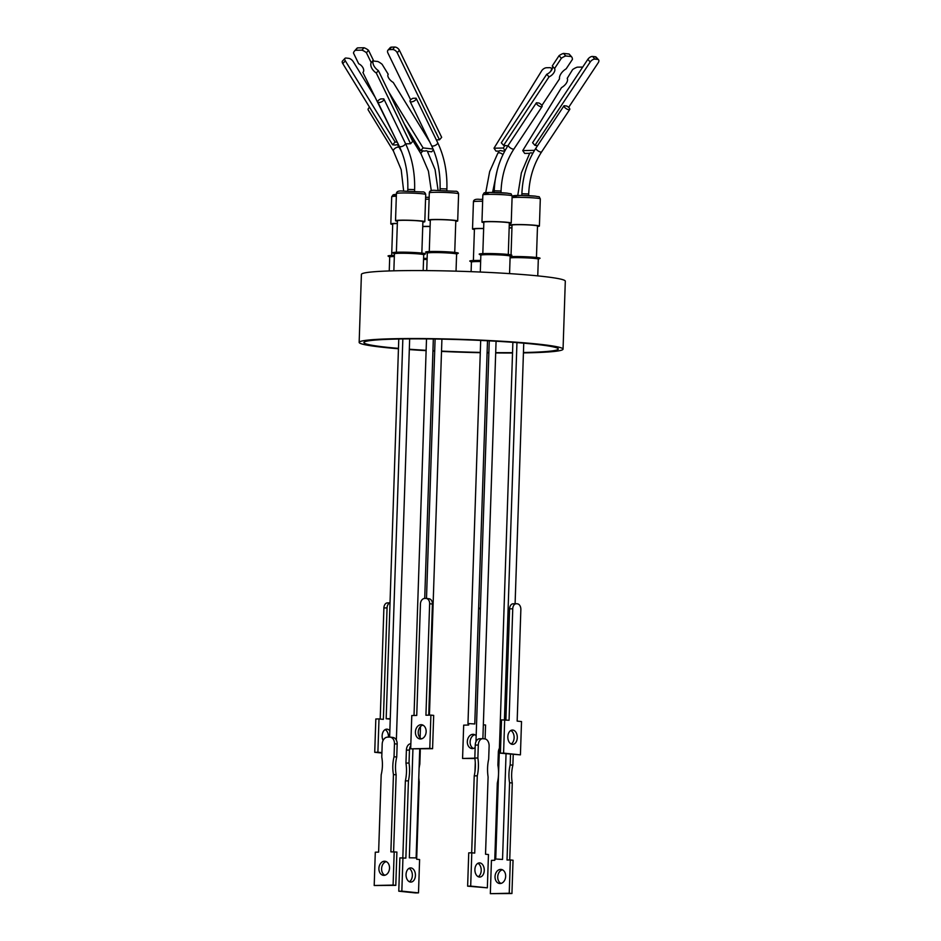 <?xml version="1.0" encoding="UTF-8"?>
<svg xmlns="http://www.w3.org/2000/svg" width="941" height="941" viewBox="0 0 941 941"><rect width="100%" height="100%" fill="white"/><g stroke="black" fill="none" stroke-linecap="round" stroke-linejoin="round"><path stroke-width="1.41" d="M476.17 735.756A7.152 5.352 -84 0 0 473.417 734.333A7.152 5.352 -84 0 0 472.911 734.321A7.152 5.352 -84 0 0 467.336 741.237A7.152 5.352 -84 0 0 471.935 748.565A7.152 5.352 -84 0 0 472.441 748.589A7.152 5.352 -84 0 0 475.158 747.566M469.159 723.617L474.782 723.97L469.159 723.617M500.106 883.528A7.081 5.293 96 0 1 499.612 883.517A7.081 5.293 96 0 1 495.048 876.247A7.081 5.293 96 0 1 500.577 869.402A7.081 5.293 96 0 1 501.082 869.413A7.081 5.293 96 0 1 505.646 876.683A7.081 5.293 96 0 1 500.106 883.528M500.988 883.423A7.081 5.293 96 0 1 497.777 876.2A7.081 5.293 96 0 1 502.412 869.79M512.316 744.343A7.152 4.729 -91.3 0 1 507.822 737.003A7.152 4.729 -91.3 0 1 512.398 730.051A7.152 4.729 -91.3 0 1 512.798 730.063A7.152 4.729 -91.3 0 1 517.291 737.391A7.152 4.729 -91.3 0 1 512.716 744.355A7.152 4.729 -91.3 0 1 512.316 744.343M516.95 342.618L504.435 719.806L505.905 719.677M513.739 603.793L512.563 603.851L513.739 603.793M478.204 876.706A7.081 4.693 88.7 0 0 481.216 869.943A7.081 4.693 88.7 0 0 477.91 863.32M479.357 877.047A7.081 4.693 88.7 0 0 479.745 877.059A7.081 4.693 88.7 0 0 484.274 870.166A7.081 4.693 88.7 0 0 479.828 862.909A7.081 4.693 88.7 0 0 479.428 862.885A7.081 4.693 88.7 0 0 474.899 869.778A7.081 4.693 88.7 0 0 479.357 877.047M420.556 738.979A7.152 5.352 96 0 1 420.051 738.956A7.152 5.352 96 0 1 415.44 731.616A7.152 5.352 96 0 1 421.027 724.699A7.152 5.352 96 0 1 421.533 724.723A7.152 5.352 96 0 1 426.132 732.051A7.152 5.352 96 0 1 420.556 738.979M421.474 738.85A7.152 5.352 96 0 1 418.263 731.569A7.152 5.352 96 0 1 422.909 725.111M383.975 875.365A7.081 5.293 -84 0 0 389.503 868.519A7.081 5.293 -84 0 0 384.94 861.25A7.081 5.293 -84 0 0 384.446 861.227A7.081 5.293 -84 0 0 378.917 868.084A7.081 5.293 -84 0 0 383.469 875.342A7.081 5.293 -84 0 0 383.975 875.365M415.287 857.886L409.335 857.804L415.287 857.886M410.499 882.07A7.081 4.693 -91.3 0 1 406.041 874.812A7.081 4.693 -91.3 0 1 410.57 867.92A7.081 4.693 -91.3 0 1 410.97 867.931A7.081 4.693 -91.3 0 1 415.428 875.189A7.081 4.693 -91.3 0 1 410.888 882.082A7.081 4.693 -91.3 0 1 410.499 882.07M388.421 737.121A7.152 4.729 88.7 0 0 385.14 729.604M389.845 730.828A7.152 4.729 88.7 0 0 387.104 729.169A7.152 4.729 88.7 0 0 386.716 729.157A7.152 4.729 88.7 0 0 382.599 733.086A7.152 4.729 88.7 0 0 383.081 740.485M390.233 719.089L386.175 718.748L390.256 718.677M523.431 352.522A97.241 6.105 -178.1 0 0 558.284 348.993A97.241 6.105 -178.1 0 0 534.911 344.241A97.241 6.105 -178.1 0 0 427.496 338.925A97.241 6.105 -178.1 0 0 363.92 342.548A97.241 6.105 -178.1 0 0 387.292 347.311A97.241 6.105 -178.1 0 0 398.455 348.37M523.419 352.899A102.004 6.411 -178.1 0 0 563.047 349.158A102.004 6.411 -178.1 0 0 538.534 344.159A102.004 6.411 -178.1 0 0 425.85 338.595A102.004 6.411 -178.1 0 0 359.156 342.395A102.004 6.411 -178.1 0 0 383.669 347.382A102.004 6.411 -178.1 0 0 398.443 348.758M409.311 349.582A102.004 6.411 -178.1 0 0 426.12 350.64M432.931 350.993A102.004 6.411 -178.1 0 0 434.695 351.087M441.505 351.416A102.004 6.411 -178.1 0 0 480.286 352.699M487.097 352.828A102.004 6.411 -178.1 0 0 488.861 352.851M495.684 352.946A102.004 6.411 -178.1 0 0 512.527 353.004M563.047 349.158L565.306 281.183A102.004 6.411 -178.1 0 0 540.793 276.195A102.004 6.411 -178.1 0 0 428.108 270.62A102.004 6.411 -178.1 0 0 361.403 274.419L359.156 342.395M394.373 255.387A16.35 1.023 -178.1 0 0 393.75 255.399A16.35 1.023 -178.1 0 0 388.139 256.105L389.715 257.069M397.337 223.523A12.739 0.8 -178.1 0 0 397.173 223.523A12.739 0.8 -178.1 0 0 392.715 223.982L391.668 255.458M397.761 145.114L397.902 145.361A3.411 1.588 148.5 0 0 397.843 145.232A3.411 1.588 148.5 0 0 396.996 144.785A3.411 1.588 148.5 0 0 395.291 145.067L392.585 144.773L395.138 142.02L396.761 142.197M427.096 259.469A14.644 0.917 -178.1 0 0 423.556 259.481M427.143 258.375A16.35 1.023 -178.1 0 0 423.591 258.375M430.108 226.522A12.739 0.8 -178.1 0 0 425.332 226.522A12.739 0.8 -178.1 0 0 422.732 226.628M433.46 149.901L431.684 151.807L427.426 151.348A3.411 1.588 148.5 0 0 427.379 151.254A3.411 1.588 148.5 0 0 426.532 150.807A3.411 1.588 148.5 0 0 424.897 151.078L420.639 150.607L423.109 147.937L433.083 149.031M423.179 270.585L423.709 254.788A14.644 0.917 -178.1 0 0 420.18 254.07A14.644 0.917 -178.1 0 0 404.007 253.27A14.644 0.917 -178.1 0 0 394.42 253.811L392.844 252.894A16.35 1.023 -178.1 0 1 402.619 252.164A16.35 1.023 -178.1 0 1 421.509 253.058A16.35 1.023 -178.1 0 1 425.344 253.964L423.709 254.835M421.85 253.094L422.897 221.617A12.739 0.8 -178.1 0 0 419.839 220.994A12.739 0.8 -178.1 0 0 405.759 220.3A12.739 0.8 -178.1 0 0 397.431 220.77L396.384 252.247M397.408 221.229A14.644 0.917 1.9 0 1 395.526 220.712A14.644 0.917 1.9 0 1 400.643 220.182A14.644 0.917 1.9 0 1 416.298 220.559A14.644 0.917 1.9 0 1 424.803 221.688A14.644 0.917 1.9 0 1 422.885 222.076M456.032 271.173L456.597 254.094A14.644 0.917 -178.1 0 0 453.08 253.388A14.644 0.917 -178.1 0 0 436.895 252.588A14.644 0.917 -178.1 0 0 427.308 253.129L426.732 270.608M456.597 254.152L458.232 253.282A16.35 1.023 -178.1 0 0 454.397 252.376A16.35 1.023 -178.1 0 0 435.507 251.47A16.35 1.023 -178.1 0 0 425.732 252.2L427.308 253.176M454.738 252.411L455.785 220.935A12.739 0.8 -178.1 0 0 452.727 220.312A12.739 0.8 -178.1 0 0 438.647 219.618A12.739 0.8 -178.1 0 0 430.319 220.088L429.272 251.565M430.308 220.547A14.644 0.917 1.9 0 1 428.414 220.029A14.644 0.917 1.9 0 1 433.53 219.5A14.644 0.917 1.9 0 1 449.186 219.876A14.644 0.917 1.9 0 1 457.691 220.994A14.644 0.917 1.9 0 1 455.773 221.394M413.017 98.287A3.411 1.494 -25.9 0 0 410.053 101.357A3.411 1.494 -25.9 0 0 411.346 101.875A3.411 1.494 -25.9 0 0 414.863 100.569A3.411 1.494 -25.9 0 0 416.181 98.382A3.411 1.494 -25.9 0 0 416.075 98.217L413.017 98.287M509.563 273.619L510.14 256.164A14.644 0.917 -178.1 0 0 501.635 255.046A14.644 0.917 -178.1 0 0 485.968 254.67A14.644 0.917 -178.1 0 0 480.851 255.187L480.298 272.043M510.14 256.211L511.775 255.352A16.35 1.023 -178.1 0 0 503.176 254.046A16.35 1.023 -178.1 0 0 484.897 253.564A16.35 1.023 -178.1 0 0 479.275 254.27L480.851 255.246M508.293 254.482L509.328 223.005A12.739 0.8 -178.1 0 0 501.929 222.029A12.739 0.8 -178.1 0 0 488.308 221.7A12.739 0.8 -178.1 0 0 483.862 222.158L482.815 253.635M483.85 222.605A14.644 0.917 1.9 0 1 481.957 222.088A14.644 0.917 1.9 0 1 491.531 221.547A14.644 0.917 1.9 0 1 507.717 222.347A14.644 0.917 1.9 0 1 511.234 223.064A14.644 0.917 1.9 0 1 509.316 223.452M479.428 738.767L480.486 738.756L479.428 738.767A6.81 4.505 88.7 0 0 475.24 745.096L474.817 758.07A33.158 21.937 -91.3 0 1 474.229 775.878L471.676 852.793M537.758 275.878L538.311 259.163A14.644 0.917 -178.1 0 0 529.807 258.046A14.644 0.917 -178.1 0 0 514.139 257.658A14.644 0.917 -178.1 0 0 510.081 257.881M538.311 259.21L539.946 258.352A16.35 1.023 -178.1 0 0 531.347 257.046A16.35 1.023 -178.1 0 0 513.068 256.564A16.35 1.023 -178.1 0 0 510.128 256.67M536.452 257.469L537.499 226.005A12.739 0.8 -178.1 0 0 530.101 225.028A12.739 0.8 -178.1 0 0 516.48 224.699A12.739 0.8 -178.1 0 0 512.033 225.158L511.045 254.882M512.022 225.605A14.644 0.917 1.9 0 1 510.128 225.087A14.644 0.917 1.9 0 1 519.703 224.546A14.644 0.917 1.9 0 1 535.888 225.346A14.644 0.917 1.9 0 1 539.405 226.063A14.644 0.917 1.9 0 1 537.487 226.452M564.035 105.721A3.411 1.259 33.5 0 0 565.376 108.039A3.411 1.259 33.5 0 0 568.799 109.732A3.411 1.259 33.5 0 0 569.728 109.474A3.411 1.259 33.5 0 0 566.658 106.004L564.035 105.721L537.582 145.632L534.947 145.361L590.207 62A4.093 2.2 -41.8 0 1 594.959 59.118L597.617 59.389A4.093 2.2 -41.8 0 1 598.57 59.836A4.093 2.2 -41.8 0 1 598.17 62.835L568.646 107.368M511.939 227.898A12.739 0.8 -178.1 0 0 509.163 228.016M509.175 227.816A14.644 0.917 1.9 0 1 510.528 227.769A14.644 0.917 1.9 0 1 511.951 227.757M496.919 859.086L502.541 859.439L496.919 859.086M506.046 753.765L502.541 859.439M532.818 153.265L532.641 153.265A3.411 1.823 -148.4 0 0 530.865 152.865A3.411 1.823 -148.4 0 0 529.677 153.324L521.373 172.862L517.762 195.469M480.651 261.539A14.644 0.917 -178.1 0 0 471.429 262.08L471.112 271.667M480.686 260.445A16.35 1.023 -178.1 0 0 469.853 261.163L471.429 262.139M483.65 228.581A12.739 0.8 -178.1 0 0 474.429 229.051L473.382 260.528M474.417 229.498A14.644 0.917 1.9 0 1 472.523 228.981A14.644 0.917 1.9 0 1 477.64 228.451A14.644 0.917 1.9 0 1 483.65 228.463M504.811 150.972L502.247 151.031A3.411 1.823 -148.4 0 0 500.4 150.595A3.411 1.823 -148.4 0 0 499.189 151.078L496.013 151.136L494.001 148.208L503.329 148.031L505.046 150.548M503.329 148.031L504.87 145.526M550.273 71.81L551.05 70.563A4.093 2.211 -34.4 0 0 551.308 68.305A4.093 2.211 -34.4 0 0 549.756 67.67L546.639 67.728A4.093 2.211 -34.4 0 0 541.722 70.728L494.001 148.208M582.726 67.058L577.292 67.152A10.739 5.811 -34.4 0 0 572.622 69.587L567.223 78.35A8.869 4.799 145.6 0 1 561.495 87.654L522.737 150.584L524.69 153.418L529.677 153.324M522.737 150.584L534.512 150.36M598.57 59.836L596.194 57.178A4.093 2.2 -41.8 0 0 595.241 56.731L592.595 56.46A4.093 2.2 -41.8 0 0 587.843 59.342L532.582 142.703L534.947 145.361M508.305 145.161L507.858 145.831A3.411 1.259 -146.5 0 1 507.893 145.784M507.858 145.831L503.6 145.385L549.026 76.868A6.316 3.388 138.2 0 0 554.567 68.505L561.365 58.26A10.739 5.775 -41.8 0 1 565.788 55.989L571.375 56.566A10.739 5.775 -41.8 0 1 571.54 56.742A10.739 5.775 -41.8 0 1 572.41 59.412L566.164 68.834A8.869 4.764 138.2 0 0 559.53 78.844L541.898 105.451M549.026 76.868L546.721 74.292L501.306 142.82L503.6 145.385M546.721 74.292A6.316 3.388 138.2 0 0 552.273 65.929L554.567 68.505M552.273 65.929L559.06 55.684L561.365 58.26M559.06 55.684A10.739 5.775 -41.8 0 1 563.494 53.414L565.788 55.989M563.494 53.414L569.082 54.002L571.375 56.566M514.033 148.843C506.046 161.146 501.718 175.202 501.047 191.011L494.237 190.788C494.931 173.732 499.636 158.5 508.363 145.079L536.405 102.769L538.946 103.028A3.411 1.259 33.5 0 1 542.087 106.533A3.411 1.259 33.5 0 1 538.546 105.698A3.411 1.259 33.5 0 1 536.405 102.769A3.411 1.259 33.5 0 0 536.405 102.769L508.363 145.079A3.411 1.259 33.5 0 0 509.669 147.396A3.411 1.259 33.5 0 0 513.104 149.101A3.411 1.259 33.5 0 0 514.033 148.843L542.087 106.533M410.641 99.817L387.892 52.978A4.093 2.541 41.4 0 1 387.939 50.214L390.127 47.72A4.093 2.541 41.4 0 1 391.585 47.121L394.691 47.05A4.093 2.541 41.4 0 1 399.407 50.285L441.67 137.339L439.482 139.821L436.342 139.891M387.939 50.214A4.093 2.541 41.4 0 1 389.398 49.602L392.503 49.532A4.093 2.541 41.4 0 1 397.22 52.767L439.482 139.821M398.161 144.02L362.908 72.469A6.316 3.917 -138.6 0 0 363.05 72.328A6.316 3.917 -138.6 0 0 358.674 63.729L353.475 53.025A10.739 6.669 41.4 0 1 354.451 51.085L356.568 48.673A10.739 6.669 41.4 0 1 357.498 47.885L364.038 47.744A10.739 6.669 41.4 0 1 368.543 50.332L373.318 60.177A8.869 5.517 -138.6 0 0 378.4 70.634L412.723 141.338L410.605 143.738L405.653 143.844M354.451 51.085A10.739 6.669 41.4 0 1 355.38 50.285L361.92 50.144A10.739 6.669 41.4 0 1 366.425 52.743L371.201 62.588A8.869 5.517 -138.6 0 0 376.282 73.033L410.605 143.738M357.498 47.885L355.38 50.285M364.038 47.744L361.92 50.144M368.543 50.332L366.425 52.743M373.318 60.177L371.201 62.588M378.4 70.634L376.282 73.033M380.799 98.934L383.775 98.864A3.411 1.494 -25.9 0 1 383.904 99.052A3.411 1.494 -25.9 0 1 381.493 101.887A3.411 1.494 -25.9 0 1 377.776 102.028A3.411 1.494 -25.9 0 1 380.799 98.934M393.597 851.793L396.149 774.843A33.158 24.772 96 0 1 396.737 757.035L397.173 744.06A6.81 5.093 -84 0 0 393.491 737.544L391.597 737.309M429.825 142.079L393.22 82.42A6.316 2.882 -137.2 0 1 388.21 74.292A6.316 2.882 -137.2 0 1 388.221 74.268L382.105 64.294A10.739 4.905 42.8 0 0 377.835 61.506L373.024 60.989M404.289 123.965L420.639 150.607M388.704 91.877L423.109 147.937M422.744 226.428A14.644 0.917 1.9 0 1 430.108 226.393M397.925 145.361L398.866 145.455M374.365 96.064L353.287 61.706A4.093 1.87 42.8 0 0 348.746 58.342L346.1 58.048A4.093 1.87 42.8 0 0 344.982 58.354A4.093 1.87 42.8 0 0 345.335 60.847L395.138 142.02M344.982 58.354L342.43 61.118A4.093 1.87 42.8 0 0 342.783 63.6L392.585 144.773M401.666 151.795L399.278 147.572A3.411 1.588 -31.5 0 0 398.431 147.125A3.411 1.588 -31.5 0 0 394.797 148.525A3.411 1.588 -31.5 0 0 393.467 151.136L368.19 109.932A3.411 1.588 -31.5 0 1 369.578 107.274M392.703 224.44A14.644 0.917 1.9 0 1 390.809 223.923A14.644 0.917 1.9 0 1 397.337 223.37M394.338 256.505A14.644 0.917 -178.1 0 0 389.715 257.022L389.245 270.949M409.323 349.229A97.241 6.105 -178.1 0 0 426.132 350.311M432.942 350.687A97.241 6.105 -178.1 0 0 434.707 350.781M441.517 351.111A97.241 6.105 -178.1 0 0 480.298 352.393M487.109 352.51A97.241 6.105 -178.1 0 0 488.873 352.546M495.695 352.628A97.241 6.105 -178.1 0 0 512.539 352.652M390.009 602.899A5.446 3.611 88.7 0 0 387.069 607.898L383.363 719.371L379 718.912L377.894 752.224L381.917 752.635M387.68 602.91A5.446 3.611 88.7 0 0 387.374 602.899A5.446 3.611 88.7 0 0 383.893 607.968L380.211 719.042M379 718.912L375.824 718.983L374.73 752.294L381.905 753.035M377.894 752.224L374.73 752.294M402.819 857.827L405.371 780.901A33.158 21.937 88.7 0 0 405.959 763.104L406.394 750.13A6.81 4.505 -91.3 0 1 410.746 743.778L410.852 743.778M418.78 777.478A33.158 21.937 88.7 0 0 419.239 781.959L416.675 859.251L419.604 859.556L418.498 892.868L415.44 892.927L398.772 891.198L399.878 857.886L405.865 858.121L408.429 780.842A33.158 21.937 88.7 0 0 409.029 763.033L409.453 750.059A6.81 4.505 -91.3 0 1 410.794 745.59M409.053 868.343A7.081 4.693 -91.3 0 1 412.358 874.965A7.081 4.693 -91.3 0 1 409.347 881.729M420.098 748.977A6.81 4.505 -91.3 0 1 420.262 751.189L419.839 764.163A33.158 21.937 88.7 0 0 419.074 768.526M418.498 892.868L401.842 891.127L402.948 857.816M398.772 891.198L401.842 891.127M405.371 780.901L408.429 780.842M405.959 763.104L409.029 763.033M409.335 857.804L412.934 749.071M386.269 861.627A7.081 5.293 -84 0 0 381.646 868.037A7.081 5.293 -84 0 0 384.845 875.248M374.2 885.505L395.796 885.363L396.902 852.052L390.88 851.852L393.444 774.561A33.158 24.772 96 0 1 394.032 756.752L394.467 743.778A6.81 5.093 -84 0 0 390.068 737.121A6.81 5.093 -84 0 0 389.586 737.097L387.539 737.144A6.81 5.093 -84 0 0 382.199 744.06L381.775 757.035A33.158 24.772 96 0 1 381.187 774.831L378.623 852.123L375.294 852.193L374.2 885.505L393.091 885.081L394.197 851.77M393.444 774.561L396.149 774.843M394.032 756.752L396.737 757.035M393.091 885.081L395.796 885.363M428.755 714.878L429.437 715.031L428.743 715.136L432.425 604.04L429.637 603.746L425.932 715.219L430.896 715.113L429.79 748.413L410.688 748.836L411.782 715.536L416.745 715.419L420.439 603.957A5.446 4.07 96 0 1 424.709 598.429L425.732 598.405A5.446 4.07 96 0 1 426.108 598.417A5.446 4.07 96 0 1 429.637 603.746M432.425 604.04A5.446 4.07 96 0 0 429.414 598.805L428.19 598.664M430.896 715.113L433.683 715.395L432.578 748.707L410.688 748.836M432.578 748.707L429.79 748.413M471.794 852.793L468.736 852.864L467.63 886.163L487.356 887.833L488.461 854.534L485.532 854.228L488.097 776.937A33.158 21.937 -91.3 0 1 488.685 759.128L489.12 746.154A6.81 4.505 88.7 0 0 484.838 738.897L483.039 738.709A6.81 4.505 88.7 0 0 482.662 738.685A6.81 4.505 88.7 0 0 478.31 745.025L477.875 757.999A33.158 21.937 -91.3 0 1 477.287 775.807L474.723 853.099L471.794 852.793L470.688 886.093L487.356 887.833M477.875 757.999L474.817 758.07M477.287 775.807L474.229 775.878M470.688 886.093L467.63 886.163M510.822 730.498A7.152 4.729 -91.3 0 1 514.127 737.168A7.152 4.729 -91.3 0 1 511.128 743.978M520.42 754.87L500.412 753.176L501.518 719.877L509.057 720.265L512.751 608.792A5.446 3.611 -91.3 0 1 516.233 603.722A5.446 3.611 -91.3 0 1 516.538 603.734L517.432 603.828A5.446 3.611 -91.3 0 1 520.855 609.639L517.162 721.112L521.526 721.559L520.42 754.87L503.576 753.106L504.682 719.806M505.893 719.936L509.587 608.862A5.446 3.611 -91.3 0 1 512.563 603.851M500.412 753.176L503.576 753.106M510.528 754.235L510.175 764.915A33.158 24.772 -84 0 0 509.575 782.724L507.023 860.015L510.34 859.945L509.234 893.244L490.332 893.668L491.437 860.368L494.754 860.286L497.319 783.006A33.158 24.772 -84 0 0 497.907 765.198L498.342 752.224A6.81 5.093 96 0 1 499.412 748.271M513.233 754.517L512.869 765.198A33.158 24.772 -84 0 0 512.28 783.006L509.728 859.956M510.34 859.945L513.045 860.227L511.939 893.527L490.332 893.668M512.869 765.198L510.175 764.915M512.28 783.006L509.575 782.724M511.939 893.527L509.234 893.244M468.665 723.9L468.63 725.04L463.678 725.146L462.572 758.458L474.829 758.175M480.357 609.415A5.446 4.07 -84 0 0 478.628 608.168M485.109 738.932L485.568 725.017L483.345 724.782M462.572 758.458L474.876 758.528M474.793 734.733A7.152 5.352 -84 0 0 470.159 741.19A7.152 5.352 -84 0 0 473.358 748.46M405.23 143.056A3.411 1.494 -25.9 0 1 405.359 143.244A3.411 1.494 -25.9 0 1 404.042 145.42A3.411 1.494 -25.9 0 1 400.525 146.737A3.411 1.494 -25.9 0 1 399.231 146.22C405.359 159.1 408.218 173.497 407.806 189.412L414.616 189.635L414.558 191.317M446.893 188.965L440.082 188.741C440.494 172.826 437.636 158.429 431.507 145.549A3.411 1.494 -25.9 0 0 432.801 146.067A3.411 1.494 -25.9 0 0 436.318 144.749A3.411 1.494 -25.9 0 0 437.636 142.573C444.27 156.524 447.351 171.991 446.893 188.965L446.846 190.6M528.701 193.964L521.89 193.728C522.584 176.673 527.289 161.44 536.005 148.019A3.411 1.259 33.5 0 0 537.311 150.337A3.411 1.259 33.5 0 0 540.746 152.042A3.411 1.259 33.5 0 0 541.687 151.783C533.688 164.087 529.36 178.143 528.701 193.964L528.642 195.669M485.709 192.658L489.673 171.58L497.742 153.407A3.411 1.823 31.6 0 1 499.024 152.83A3.411 1.823 31.6 0 1 502.906 154.724M396.42 193.528A14.644 0.917 1.9 0 1 401.536 192.999A14.644 0.917 1.9 0 1 417.204 193.376A14.644 0.917 1.9 0 1 425.708 194.493C425.179 192.505 424.038 191.658 422.286 191.952L402.83 191.094C398.655 190.635 396.526 191.446 396.42 193.528L395.526 220.712M429.308 192.834A14.644 0.917 1.9 0 1 434.424 192.317A14.644 0.917 1.9 0 1 450.092 192.693A14.644 0.917 1.9 0 1 458.596 193.811C458.067 191.823 456.926 190.976 455.173 191.27L435.718 190.411C431.543 189.953 429.414 190.764 429.308 192.834L428.414 220.029M482.851 194.905A14.644 0.917 1.9 0 1 492.437 194.364A14.644 0.917 1.9 0 1 508.622 195.163A14.644 0.917 1.9 0 1 512.139 195.881C510.21 192.67 512.633 194.352 507.281 193.164L489.932 192.458C482.474 193.293 485.191 191.552 482.851 194.905L481.957 222.088M488.003 193.552A12.609 0.788 1.9 0 1 489.367 192.482A12.609 0.788 1.9 0 1 507.14 193.152M512.08 197.598A14.644 0.917 1.9 0 1 536.793 198.163A14.644 0.917 1.9 0 1 540.31 198.88C538.381 195.669 540.804 197.351 535.453 196.163L521.267 195.457L512.127 196.116M516.162 196.551A12.609 0.788 1.9 0 1 517.538 195.481A12.609 0.788 1.9 0 1 535.3 196.151M472.523 228.981L473.429 201.797A14.644 0.917 1.9 0 1 478.546 201.268A14.644 0.917 1.9 0 1 482.651 201.245M587.843 59.342L590.207 62M592.595 56.46L594.959 59.118M595.241 56.731L597.617 59.389M391.585 47.121L389.398 49.602M394.691 47.05L392.503 49.532M399.407 50.285L397.22 52.767M410.523 136.81L421.121 154.077A3.411 1.588 -31.5 0 1 423.262 150.889M425.614 197.328A12.609 0.788 1.9 0 1 429.167 197.281L425.614 197.316M425.555 199.198A14.644 0.917 1.9 0 1 429.096 199.186M345.335 60.847L342.783 63.6M396.361 195.328A12.609 0.788 1.9 0 1 396.396 194.375L393.173 194.775L391.715 196.74A14.644 0.917 1.9 0 1 396.337 196.222M387.069 607.898L383.893 607.968M406.394 750.13L409.453 750.059M394.467 743.778L397.173 744.06M478.31 745.025L475.24 745.096M509.587 608.862L512.751 608.792M438.094 190.388L435.071 169.568L427.332 151.183M497.107 170.744L492.566 192.458M487.497 340.76L474.782 723.97M435.095 339.031L426.496 598.464M433.33 338.995L424.72 598.429M420.474 726.581L420.098 737.826M419.733 748.989L416.11 858.063M399.278 147.572L397.843 145.232M407.806 189.412L407.747 191.094M402.842 338.96L389.645 737.097M431.507 145.549L410.053 101.357M440.082 188.741L440.023 190.4M494.237 190.788L494.19 192.47M489.261 340.854L475.97 741.755M475.276 762.563L474.982 771.514M510.987 256.634L511.022 255.752M510.128 225.087L510.187 223.37M536.005 148.019L537.582 145.632M521.89 193.728L521.832 195.469M482.709 199.351L479.828 199.363C475.664 198.904 473.523 199.715 473.429 201.797M551.308 68.305L552.026 69.352M497.742 153.407L499.177 151.078M512.88 342.312L495.731 859.215M541.687 151.783L569.728 109.474M539.405 226.063L540.31 198.88M569.246 54.178L571.54 56.742M496.072 341.23L482.886 738.697M501.047 191.011L501 192.693M511.234 223.064L512.139 195.881M437.636 142.573L416.181 98.382M457.691 220.994L458.596 193.811M414.616 189.635C415.075 172.662 411.993 157.194 405.359 143.244L383.904 99.052M399.231 146.22L377.776 102.028M409.664 338.889L396.361 740.155M424.803 221.688L425.708 194.493M393.856 270.82L394.42 253.811M393.467 151.136L401.195 169.698L403.665 191.082M390.809 223.923L391.715 196.74M398.772 339.019L386.175 718.748M390.021 602.84L387.374 602.899M426.508 338.925L414.016 715.489M421.121 154.077L428.426 171.121L431.296 190.729M390.068 737.121L392.256 737.344M441.917 339.148L429.437 715.031M428.673 598.688L426.108 598.417M482.662 738.685L479.792 738.756M523.749 343.171L515.103 603.746M513.339 603.781L516.233 603.722M480.686 340.43L467.971 723.747M478.628 608.098L480.392 608.286"/></g></svg>
